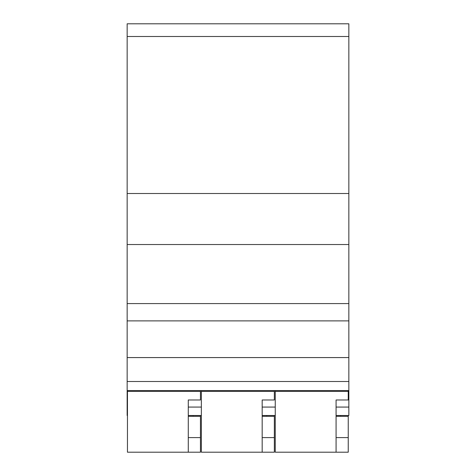 <?xml version="1.0" encoding="UTF-8"?>
<svg xmlns="http://www.w3.org/2000/svg" width="476" height="476" viewBox="0 0 476 476"><rect width="100%" height="100%" fill="white"/><g stroke="black" fill="none" stroke-linecap="round" stroke-linejoin="round"><path stroke-width="0.71" d="M348.242 415.5L348.242 416.316L336.08 416.316L336.08 399.977L336.08 452.2L275.253 452.2L275.253 390.564M336.08 437.605L348.242 437.605L348.242 416.316M348.242 437.605L348.242 452.2L336.08 452.2M348.242 390.564L348.242 391.379L275.253 391.379M348.242 391.379L348.242 399.977L336.08 399.977M274.343 415.5L274.343 416.316L262.175 416.316L262.175 399.977L262.175 452.2L201.354 452.2L201.354 390.564M262.175 437.605L274.343 437.605L274.343 416.316M274.343 437.605L274.343 452.2L262.175 452.2M274.343 390.564L274.343 391.379L201.354 391.379M274.343 391.379L274.343 399.977L262.175 399.977M200.444 415.5L200.444 416.316L188.276 416.316L188.276 399.977L188.276 452.2L127.455 452.2L127.455 390.564M188.276 437.605L200.444 437.605L200.444 416.316M200.444 437.605L200.444 452.2L188.276 452.2M200.444 390.564L200.444 391.379L127.455 391.379M200.444 391.379L200.444 399.977L188.276 399.977M127.455 415.5L127.151 415.5L127.151 36.497L348.848 36.497L348.848 415.5L336.08 415.5M348.848 36.497L348.848 23.8L127.151 23.8L127.151 36.497M127.151 303.587L348.848 303.587M127.151 244.533L348.848 244.533M188.276 415.5L201.354 415.5M262.175 415.5L275.253 415.5M127.151 357.577L348.848 357.577M193.143 416.316L193.143 415.5M340.637 415.5L340.637 416.316M266.738 416.316L266.738 415.5M127.151 381.502L348.848 381.502M127.151 320.889L348.848 320.889M127.151 193.512L348.848 193.512M127.151 407.069L127.455 407.069M188.276 407.069L201.354 407.069M262.175 407.069L275.253 407.069M336.08 407.069L348.848 407.069M127.151 390.564L348.848 390.564"/></g></svg>
